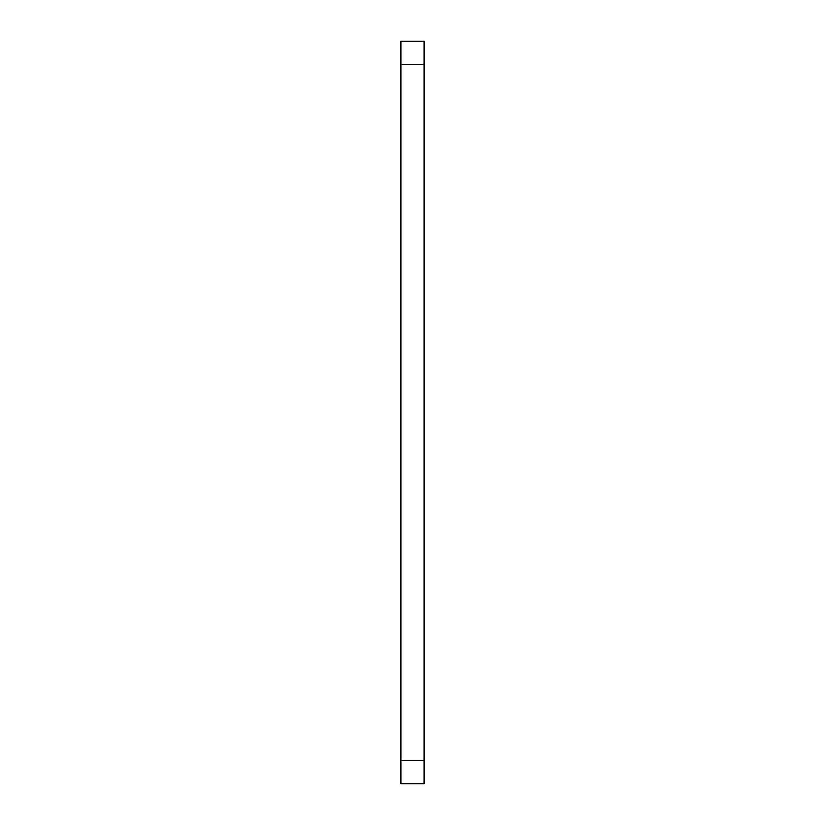 <?xml version="1.0" encoding="UTF-8"?>
<svg xmlns="http://www.w3.org/2000/svg" width="825" height="825" viewBox="0 0 825 825"><rect width="100%" height="100%" fill="white"/><g stroke="black" fill="none" stroke-linecap="round" stroke-linejoin="round"><path stroke-width="1.24" d="M424.102 760.547L424.102 41.25L400.898 41.25L400.898 783.75L424.102 783.75L424.102 760.547L400.898 760.547M424.102 64.453L400.898 64.453"/></g></svg>
